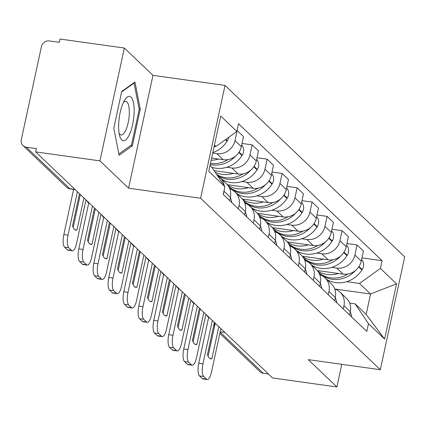 <?xml version="1.0" encoding="UTF-8"?>
<svg xmlns="http://www.w3.org/2000/svg" width="426" height="426" viewBox="0 0 426 426"><rect width="100%" height="100%" fill="white"/><g stroke="black" fill="none" stroke-linecap="round" stroke-linejoin="round"><path stroke-width="0.64" d="M124.333 48.032L99.94 160.868L35.646 151.885L272.597 377.968L336.891 386.957L308.254 359.635L380.301 369.709L404.7 256.867L225.019 85.424L152.966 75.349L124.333 48.032L60.039 39.043L59.331 42.334L49.315 40.933A6.891 6.358 -46.3 0 0 41.428 46.61L21.3 139.712A6.891 6.358 -46.3 0 0 23.004 145.601A6.891 6.358 -46.3 0 0 26.337 147.194L69.869 188.723A6.891 2.215 98 0 0 70.338 188.968L75.226 189.655M99.94 160.868L128.572 188.191L200.619 198.26L380.301 369.709M35.646 151.885L36.354 148.594L26.337 147.194M336.891 386.957L341.785 364.321M268.433 374.001L263.289 373.282A6.891 6.358 133.7 0 1 259.956 371.685L219.848 333.414M317.279 270.51L343.116 274.126A15.847 14.622 -46.3 0 0 361.248 261.069L363.421 251.031L357.079 244.982L354.906 255.014A15.847 14.622 133.7 0 1 336.774 268.071L331.769 267.374M343.952 305.682L350.294 311.731A15.847 14.622 -46.3 0 0 346.375 298.189L340.033 292.14A15.847 14.622 133.7 0 1 343.952 305.682L343.25 308.951M350.294 311.731L349.592 315.006M346.95 243.565L357.079 244.982M334.751 289.014A15.847 14.622 133.7 0 1 340.033 292.14M302.29 256.207L328.127 259.823A15.847 14.622 -46.3 0 0 346.258 246.766L348.431 236.734L342.089 230.679L339.921 240.717A15.847 14.622 133.7 0 1 321.784 253.768L316.779 253.071M334.602 300.703L335.305 297.428A15.847 14.622 -46.3 0 0 331.385 283.886L325.043 277.837A15.847 14.622 133.7 0 1 328.963 291.379L328.26 294.648M331.96 229.263L342.089 230.679M319.761 274.711A15.847 14.622 133.7 0 1 325.043 277.837M287.3 241.909L313.137 245.52A15.847 14.622 -46.3 0 0 331.274 232.463L333.441 222.431L327.099 216.376L324.932 226.414A15.847 14.622 133.7 0 1 306.795 239.465L301.789 238.768M319.612 286.4L320.315 283.125A15.847 14.622 -46.3 0 0 316.396 269.583L310.053 263.534A15.847 14.622 133.7 0 1 313.978 277.076L313.27 280.345M316.971 214.965L327.099 216.376M304.771 260.408A15.847 14.622 133.7 0 1 310.053 263.534M272.31 227.606L298.147 231.217A15.847 14.622 -46.3 0 0 316.284 218.16L318.451 208.128L312.109 202.073L309.942 212.111A15.847 14.622 133.7 0 1 291.805 225.168L286.799 224.465M304.622 272.097L305.325 268.822A15.847 14.622 -46.3 0 0 301.406 255.28L295.064 249.231A15.847 14.622 133.7 0 1 298.988 262.773L298.28 266.048M301.981 200.662L312.109 202.073M289.781 246.106A15.847 14.622 133.7 0 1 295.064 249.231M257.32 213.304L283.157 216.914A15.847 14.622 -46.3 0 0 301.294 203.857L303.461 193.825L297.119 187.775L294.952 197.808A15.847 14.622 133.7 0 1 276.815 210.865L271.809 210.162M289.632 257.794L290.34 254.519A15.847 14.622 -46.3 0 0 286.416 240.978L280.074 234.928A15.847 14.622 133.7 0 1 283.998 248.47L283.29 251.745M286.991 186.359L297.119 187.775M274.797 231.803A15.847 14.622 133.7 0 1 280.074 234.928M242.33 199.001L268.167 202.611A15.847 14.622 -46.3 0 0 286.304 189.554L288.471 179.522L282.129 173.473L279.962 183.505A15.847 14.622 133.7 0 1 261.825 196.562L256.819 195.859M274.642 243.491L275.35 240.221A15.847 14.622 -46.3 0 0 271.426 226.675L265.084 220.625A15.847 14.622 133.7 0 1 269.008 234.167L268.3 237.442M272.006 172.056L282.129 173.473M259.807 217.5A15.847 14.622 133.7 0 1 265.084 220.625M227.34 184.698L253.177 188.308A15.847 14.622 -46.3 0 0 271.314 175.251L273.481 165.219L267.139 159.17L264.972 169.202A15.847 14.622 133.7 0 1 246.835 182.259L241.83 181.561M259.652 229.188L260.361 225.918A15.847 14.622 -46.3 0 0 256.436 212.377L250.094 206.322A15.847 14.622 133.7 0 1 254.018 219.864L253.31 223.139M257.016 157.753L267.139 159.17M244.817 203.197A15.847 14.622 133.7 0 1 250.094 206.322M214.081 170.64L238.187 174.005A15.847 14.622 -46.3 0 0 256.324 160.953L258.491 150.916L252.149 144.867L249.982 154.899A15.847 14.622 133.7 0 1 231.845 167.956L226.84 167.258M244.662 214.885L245.371 211.615A15.847 14.622 -46.3 0 0 241.446 198.074L235.104 192.019A15.847 14.622 133.7 0 1 239.029 205.566L238.32 208.836M242.027 143.45L252.149 144.867M229.827 188.899A15.847 14.622 133.7 0 1 235.104 192.019M211.626 158.089L223.197 159.702A15.847 14.622 -46.3 0 0 241.334 146.65L243.502 136.613L237.16 130.564L234.992 140.596A15.847 14.622 133.7 0 1 216.855 153.653L212.707 153.072M229.673 200.587L230.381 197.313A15.847 14.622 -46.3 0 0 226.456 183.771L220.114 177.717A15.847 14.622 133.7 0 1 224.22 185.693M224.326 189.405A15.847 14.622 133.7 0 1 224.039 191.263L223.33 194.533M217.558 175.805A15.847 14.622 133.7 0 1 220.114 177.717M334.745 288.993L370.567 294.004L359.517 283.46L346.759 281.677M349.655 303.094L355.108 303.855L366.158 314.399L370.567 294.004L396.553 283.817L384.603 339.085L368.463 323.685L355.108 303.855M210.034 165.432L211.552 166.885L224.907 186.71L223.235 194.442L366.791 331.417L368.463 323.685M224.907 186.71L208.767 171.311L220.716 116.042L236.856 131.442L215.966 146.485L214.443 145.037M359.517 283.46L380.413 268.417L382.085 260.685L238.528 123.71L236.856 131.442M380.413 268.417L396.553 283.817M225.019 85.424L200.619 198.26M152.966 75.349L128.572 188.191M113.795 128.141L119.104 155.32L132.337 145.836L140.266 109.178L134.957 82.005L121.719 91.484L113.795 128.141M214.187 146.235L215.966 146.485M361.94 257.868L382.085 260.685M384.603 339.085L366.158 314.399M139.137 109.019L140.266 109.178M130.569 145.591L132.337 145.836M350.268 311.864A26.183 24.16 133.7 0 1 351.743 317.056M318.749 272.47A26.183 24.16 -46.3 0 0 319.5 273.22A26.183 24.16 -46.3 0 0 355.588 270.382M361.594 259.477A8.701 8.025 133.7 0 1 362.212 269.562L361.951 269.977A26.183 24.16 133.7 0 1 326.705 279.419M347.941 274.014A26.183 24.16 133.7 0 1 318.627 272.363M338.377 273.46A26.183 24.16 133.7 0 1 317.62 270.925M212.329 320.469L202.946 363.873A10.336 3.323 98 0 0 203.697 376.493L199.496 375.908A10.336 3.323 -82 0 1 198.745 363.287L208.671 317.386M220.881 328.627L211.498 372.031A10.336 3.323 98 0 1 207.185 379.518A10.336 3.323 98 0 1 206.482 379.151L203.697 376.493M214.475 326.726A6.891 6.891 0 0 1 214.454 323.712A6.891 1.47 12.2 0 1 215.226 323.238L208.096 356.216M207.185 379.518L202.984 378.932A10.336 3.323 -82 0 1 202.281 378.565L206.482 379.151M199.496 375.908L202.281 378.565M218.815 326.657L211.882 358.735L209.805 358.447M214.395 322.439L207.462 354.517A21.359 6.864 98 0 0 210.811 358.841A21.359 6.864 98 0 0 211.882 358.735M134.105 113.039A22.392 7.194 98 0 0 124.701 100.041A22.392 7.194 98 0 0 118.662 124.099A22.392 7.194 98 0 0 119.685 135.926A22.392 7.194 98 0 0 127.997 137.204A22.392 7.194 98 0 0 134.105 113.039M119.088 133.173A16.955 5.447 98 0 0 121.09 134.951A16.955 5.447 98 0 0 129.286 113.971A16.955 5.447 98 0 0 125.787 101.367A16.955 5.447 98 0 0 123.375 102.528M121.612 91.968L134.062 83.054L139.206 109.381L131.528 144.904L118.843 153.988M133.583 82.985L134.062 83.054M335.278 297.561A26.183 24.16 133.7 0 1 336.753 302.758M303.759 258.167A26.183 24.16 -46.3 0 0 304.51 258.917A26.183 24.16 -46.3 0 0 340.598 256.079M346.604 245.174A8.701 8.025 133.7 0 1 347.227 255.259L346.961 255.675A26.183 24.16 133.7 0 1 311.715 265.116M332.951 259.711A26.183 24.16 133.7 0 1 303.637 258.06M323.387 259.157A26.183 24.16 133.7 0 1 302.63 256.622M197.339 306.166L187.957 349.57A10.336 3.323 98 0 0 188.707 362.191L184.506 361.605A10.336 3.323 -82 0 1 183.755 348.985L193.681 303.088M205.891 314.324L196.508 357.728A10.336 3.323 98 0 1 192.195 365.215A10.336 3.323 98 0 1 191.492 364.848L188.707 362.191M200.241 308.935L193.111 341.913M192.195 365.215L187.994 364.629A10.336 3.323 -82 0 1 187.291 364.262L191.492 364.848M184.506 361.605L187.291 364.262M203.825 312.354L196.892 344.432L194.815 344.144M199.405 308.136L192.472 340.214A21.359 6.864 98 0 0 195.822 344.538A21.359 6.864 98 0 0 196.892 344.432M320.288 283.258A26.183 24.16 133.7 0 1 321.763 288.455M288.769 243.864A26.183 24.16 -46.3 0 0 289.52 244.615A26.183 24.16 -46.3 0 0 325.608 241.776M331.614 230.871A8.701 8.025 133.7 0 1 332.237 240.956L331.971 241.372A26.183 24.16 133.7 0 1 296.725 250.818M317.961 245.408A26.183 24.16 133.7 0 1 288.647 243.757M308.397 244.854A26.183 24.16 133.7 0 1 287.641 242.319M182.349 291.863L172.967 335.267A10.336 3.323 98 0 0 173.717 347.888L169.516 347.302A10.336 3.323 -82 0 1 168.765 334.682L178.691 288.785M190.901 300.026L181.519 343.431A10.336 3.323 98 0 1 177.205 350.912A10.336 3.323 98 0 1 176.502 350.545L173.717 347.888M185.251 294.632L178.121 327.61M177.205 350.912L173.004 350.326A10.336 3.323 -82 0 1 172.301 349.959L176.502 350.545M169.516 347.302L172.301 349.959M188.835 298.051L181.902 330.134L179.825 329.841M184.415 293.833L177.482 325.917A21.359 6.864 98 0 0 180.832 330.235A21.359 6.864 98 0 0 181.902 330.134M305.298 268.96A26.183 24.16 133.7 0 1 306.773 274.152M273.78 229.561A26.183 24.16 -46.3 0 0 274.53 230.317A26.183 24.16 -46.3 0 0 310.618 227.473M316.625 216.568A8.701 8.025 133.7 0 1 317.248 226.653L316.981 227.069A26.183 24.16 133.7 0 1 281.735 236.515M302.971 231.105A26.183 24.16 133.7 0 1 273.657 229.46M293.407 230.557A26.183 24.16 133.7 0 1 272.651 228.016M167.359 277.56L157.977 320.964A10.336 3.323 98 0 0 158.728 333.585L154.526 332.999A10.336 3.323 -82 0 1 153.775 320.379L163.701 274.482M175.911 285.724L166.529 329.128A10.336 3.323 98 0 1 162.215 336.609A10.336 3.323 98 0 1 161.513 336.247L158.728 333.585M170.262 280.329L163.131 313.312M162.215 336.609L158.014 336.023A10.336 3.323 -82 0 1 157.311 335.656L161.513 336.247M154.526 332.999L157.311 335.656M173.845 283.748L166.912 315.831L164.835 315.538M169.426 279.531L162.492 311.614A21.359 6.864 98 0 0 165.842 315.932A21.359 6.864 98 0 0 166.912 315.831M290.308 254.657A26.183 24.16 133.7 0 1 291.783 259.849M258.79 215.263A26.183 24.16 -46.3 0 0 259.54 216.014A26.183 24.16 -46.3 0 0 295.628 213.17M301.635 202.265A8.701 8.025 133.7 0 1 302.258 212.35L301.991 212.766A26.183 24.16 133.7 0 1 266.745 222.212M287.981 216.802A26.183 24.16 133.7 0 1 258.667 215.157M278.418 216.254A26.183 24.16 133.7 0 1 257.661 213.714M152.37 263.257L142.987 306.661A10.336 3.323 98 0 0 143.738 319.282L139.536 318.696A10.336 3.323 -82 0 1 138.785 306.076L148.711 260.18M160.921 271.421L151.539 314.825A10.336 3.323 98 0 1 147.226 322.306A10.336 3.323 98 0 1 146.523 321.944L143.738 319.282M155.272 266.026L148.141 299.009M147.226 322.306L143.024 321.721A10.336 3.323 -82 0 1 142.321 321.353L146.523 321.944M139.536 318.696L142.321 321.353M158.855 269.45L151.922 301.528L149.851 301.235M154.436 265.233L147.502 297.311A21.359 6.864 98 0 0 150.852 301.629A21.359 6.864 98 0 0 151.922 301.528M275.318 240.355A26.183 24.16 133.7 0 1 276.793 245.546M243.8 200.96A26.183 24.16 -46.3 0 0 244.551 201.711A26.183 24.16 -46.3 0 0 280.638 198.867M286.645 187.967A8.701 8.025 133.7 0 1 287.268 198.047L287.002 198.463A26.183 24.16 133.7 0 1 251.755 207.909M272.991 202.499A26.183 24.16 133.7 0 1 243.677 200.854M263.428 201.951A26.183 24.16 133.7 0 1 242.671 199.411M137.38 248.96L127.997 292.364A10.336 3.323 98 0 0 128.748 304.979L124.546 304.393A10.336 3.323 -82 0 1 123.796 291.773L133.721 245.877M145.932 257.118L136.549 300.522A10.336 3.323 98 0 1 132.236 308.003A10.336 3.323 98 0 1 131.533 307.641L128.748 304.979M140.282 251.723L133.152 284.706M132.236 308.003L128.034 307.418A10.336 3.323 -82 0 1 127.331 307.055L131.533 307.641M124.546 304.393L127.331 307.055M143.866 255.147L136.932 287.225L134.861 286.938M139.446 250.93L132.513 283.008A21.359 6.864 98 0 0 135.862 287.326A21.359 6.864 98 0 0 136.932 287.225M260.329 226.052A26.183 24.16 133.7 0 1 261.804 231.243M228.81 186.657A26.183 24.16 -46.3 0 0 229.561 187.408A26.183 24.16 -46.3 0 0 265.648 184.565M271.655 173.664A8.701 8.025 133.7 0 1 272.278 183.744L272.012 184.16A26.183 24.16 133.7 0 1 236.765 193.606M258.002 188.196A26.183 24.16 133.7 0 1 228.687 186.551M248.438 187.648A26.183 24.16 133.7 0 1 227.681 185.108M122.39 234.657L113.007 278.061A10.336 3.323 98 0 0 113.758 290.681L109.557 290.09A10.336 3.323 -82 0 1 108.806 277.47L118.732 231.574M130.942 242.815L121.559 286.219A10.336 3.323 98 0 1 117.246 293.706A10.336 3.323 98 0 1 116.543 293.338L113.758 290.681M125.292 237.42L118.162 270.404M117.246 293.706L113.044 293.115A10.336 3.323 -82 0 1 112.342 292.753L116.543 293.338M109.557 290.09L112.342 292.753M128.881 240.844L121.942 272.922L119.871 272.635M124.456 236.627L117.523 268.705A21.359 6.864 98 0 0 120.872 273.023A21.359 6.864 98 0 0 121.942 272.922M245.339 211.749A26.183 24.16 133.7 0 1 246.814 216.94M217.185 175.246A26.183 24.16 -46.3 0 0 250.658 170.262M256.665 159.361A8.701 8.025 133.7 0 1 257.288 169.441L257.022 169.862A26.183 24.16 133.7 0 1 221.776 179.303M243.012 173.893A26.183 24.16 133.7 0 1 216.637 174.431M233.448 173.345A26.183 24.16 133.7 0 1 215.13 172.2M107.405 220.354L98.017 263.758A10.336 3.323 98 0 0 98.768 276.378L94.567 275.787A10.336 3.323 -82 0 1 93.816 263.172L103.742 217.271M115.952 228.512L106.569 271.916A10.336 3.323 98 0 1 102.256 279.403A10.336 3.323 98 0 1 101.553 279.035L98.768 276.378M110.302 223.117L103.172 256.101M102.256 279.403L98.055 278.812A10.336 3.323 -82 0 1 97.352 278.45L101.553 279.035M94.567 275.787L97.352 278.45M113.891 226.541L106.953 258.619L104.881 258.332M109.466 222.324L102.533 254.402A21.359 6.864 98 0 0 105.882 258.72A21.359 6.864 98 0 0 106.953 258.619M230.349 197.446A26.183 24.16 133.7 0 1 231.824 202.638M210.236 164.495A26.183 24.16 -46.3 0 0 235.669 155.964M241.675 145.058A8.701 8.025 133.7 0 1 242.298 155.144L242.032 155.559A26.183 24.16 133.7 0 1 211.85 167.322M228.022 159.596A26.183 24.16 133.7 0 1 210.481 163.366M218.458 159.042A26.183 24.16 133.7 0 1 211.152 160.277M92.415 206.051L83.027 249.455A10.336 3.323 98 0 0 83.778 262.075L79.577 261.489A10.336 3.323 -82 0 1 78.831 248.869L88.752 202.968M100.967 214.209L91.579 257.613A10.336 3.323 98 0 1 87.266 265.1A10.336 3.323 98 0 1 86.563 264.732L83.778 262.075M95.312 208.815L88.182 241.798M87.266 265.1L83.065 264.514A10.336 3.323 -82 0 1 82.362 264.147L86.563 264.732M79.577 261.489L82.362 264.147M98.901 212.239L91.963 244.316L89.891 244.029M94.481 208.021L87.543 240.099A21.359 6.864 98 0 0 90.892 244.423A21.359 6.864 98 0 0 91.963 244.316M213.996 147.103A26.183 24.16 -46.3 0 0 215.173 146.374M228.624 137.369A8.701 8.025 133.7 0 1 227.308 140.841L227.042 141.256A26.183 24.16 133.7 0 1 212.803 152.636M77.425 191.748L68.038 235.152A10.336 3.323 98 0 0 68.788 247.772L64.587 247.186A10.336 3.323 -82 0 1 63.841 234.566L73.597 189.426M85.977 199.906L76.589 243.31A10.336 3.323 98 0 1 72.276 250.797A10.336 3.323 98 0 1 71.573 250.429L68.788 247.772M80.322 194.512L73.192 227.495M72.276 250.797L68.08 250.211A10.336 3.323 -82 0 1 67.372 249.844L71.573 250.429M64.587 247.186L67.372 249.844M83.911 197.936L76.973 230.013L74.901 229.726M79.492 193.718L72.553 225.796A21.359 6.864 98 0 0 75.903 230.12A21.359 6.864 98 0 0 76.973 230.013M216.855 153.653L223.197 159.702M231.845 167.956L238.187 174.005M246.835 182.259L253.177 188.308M261.825 196.562L268.167 202.611M276.815 210.865L283.157 216.914M291.805 225.168L298.147 231.217M306.795 239.465L313.137 245.52M321.784 253.768L328.127 259.823M336.774 268.071L343.116 274.126M239.029 205.566L245.371 211.615M254.018 219.864L260.361 225.918M269.008 234.167L275.35 240.221M283.998 248.47L290.34 254.519M298.988 262.773L305.325 268.822M313.978 277.076L320.315 283.125M328.963 291.379L335.305 297.428M224.039 191.263L230.381 197.313M249.982 154.899L256.324 160.953M264.972 169.202L271.314 175.251M279.962 183.505L286.304 189.554M294.952 197.808L301.294 203.857M309.942 212.111L316.284 218.16M324.932 226.414L331.274 232.463M339.921 240.717L346.258 246.766M354.906 255.014L361.248 261.069M234.992 140.596L241.334 146.65M224.907 332.466L220.194 331.811M220.13 332.099L263.289 373.282M75.008 189.442L69.869 188.723A6.891 6.358 -46.3 0 1 66.531 187.131A6.891 6.891 0 0 0 70.338 188.968M358.729 266.905L361.951 269.977M359.001 266.495L362.212 269.562M198.745 363.287L202.946 363.873M343.739 252.602L346.961 255.675M344.011 252.192L347.227 255.259M183.755 348.985L187.957 349.57M328.75 238.299L331.971 241.372M329.021 237.889L332.237 240.956M168.765 334.682L172.967 335.267M313.76 223.996L316.981 227.069M314.031 223.586L317.248 226.653M153.775 320.379L157.977 320.964M298.77 209.693L301.991 212.766M299.041 209.283L302.258 212.35M138.785 306.076L142.987 306.661M283.78 195.396L287.002 198.463M284.051 194.98L287.268 198.047M123.796 291.773L127.997 292.364M268.79 181.093L272.012 184.16M269.062 180.683L272.278 183.744M108.806 277.47L113.007 278.061M253.8 166.79L257.022 169.862M254.072 166.38L257.288 169.441M93.816 263.172L98.017 263.758M238.81 152.487L242.032 155.559M239.082 152.077L242.298 155.144M78.831 248.869L83.027 249.455M225.402 139.691L227.042 141.256M225.801 139.403L227.308 140.841M63.841 234.566L68.038 235.152M206.546 314.947A6.891 6.891 0 0 0 209.768 318.025M191.556 300.649A6.891 6.891 0 0 0 194.778 303.722M176.566 286.347A6.891 6.891 0 0 0 179.788 289.419M161.576 272.044A6.891 6.891 0 0 0 164.798 275.116M146.587 257.741A6.891 6.891 0 0 0 149.808 260.818M131.597 243.438A6.891 6.891 0 0 0 134.818 246.516M116.607 229.135A6.891 6.891 0 0 0 119.834 232.213M101.617 214.832A6.891 6.891 0 0 0 104.844 217.91M86.627 200.529A6.891 6.891 0 0 0 89.854 203.607M66.531 187.131L23.004 145.601M214.454 323.712L214.672 322.7M319.5 273.22L322.099 275.702M304.51 258.917L307.109 261.399M289.52 244.615L292.119 247.096M274.53 230.317L277.129 232.793M259.54 216.014L262.139 218.49M244.551 201.711L247.149 204.192M229.561 187.408L232.159 189.889"/></g></svg>
